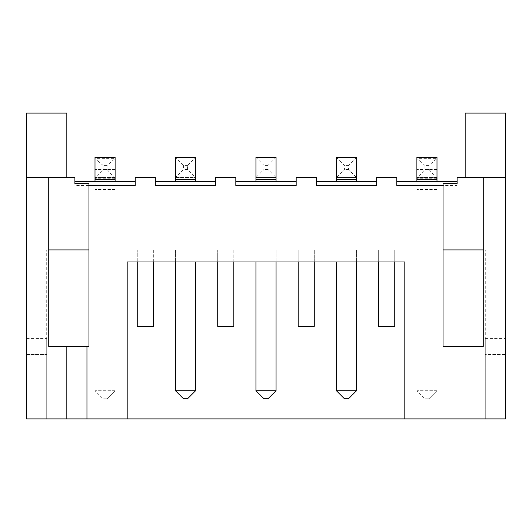 <?xml version="1.0" encoding="UTF-8"?>
<svg xmlns="http://www.w3.org/2000/svg" width="532" height="532" viewBox="0 0 532 532"><rect width="100%" height="100%" fill="white"/><g stroke="black" fill="none" stroke-linecap="round" stroke-linejoin="round"><path stroke-width="0.4" stroke-dasharray="2.66 2" d="M86.955 346.472L86.955 418.897M505.4 177.482L457.114 177.482L457.114 185.528L396.766 185.528L396.766 177.482L376.649 177.482L376.649 185.528L376.649 181.505L376.649 185.528L316.294 185.528L316.294 177.482L296.178 177.482L296.178 185.528L296.178 181.505L296.178 185.528L235.822 185.528L235.822 177.482L215.706 177.482L215.706 185.528L215.706 181.505L215.706 185.528L155.351 185.528L155.351 177.482L135.234 177.482L135.234 185.528L135.234 181.505L135.234 185.528L74.886 185.528L74.886 177.482L26.6 177.482M443.036 183.52L443.036 346.472L483.269 346.472L483.269 177.482M457.114 183.52L457.114 185.528M74.886 183.52L74.886 185.528M88.964 183.52L88.964 346.472L48.731 346.472L48.731 249.907L46.716 249.907L137.249 249.907L137.249 326.355L153.342 326.355L153.342 249.907L217.714 249.907L217.714 326.355L233.814 326.355L233.814 249.907L298.186 249.907L298.186 326.355L314.286 326.355L314.286 249.907L378.658 249.907L378.658 326.355L394.751 326.355L394.751 249.907L483.269 249.907M66.833 346.472L66.833 418.897L465.168 418.897L465.168 113.103L505.4 113.103L505.4 418.897L505.4 354.518L505.4 418.897L404.812 418.897L404.812 261.977L127.188 261.977L127.188 418.897L26.6 418.897L26.6 113.103L66.833 113.103L66.833 418.897L66.833 177.482M505.4 354.518L505.4 338.425L505.4 354.518L485.284 354.518L485.284 338.425L485.284 418.897L485.284 249.907L485.284 418.897L485.284 354.518L505.4 354.518M404.812 418.897L505.4 418.897L465.168 418.897L465.168 177.482M443.036 249.907L88.964 249.907M66.833 418.897L26.6 418.897L46.716 418.897L46.716 249.907L46.716 418.897L46.716 354.518L46.716 418.897L127.188 418.897M457.114 181.505L396.766 181.505M416.882 181.505L436.998 181.505L416.882 181.505L416.882 177.482L416.882 189.552L416.882 157.366L436.998 157.366L436.998 189.552L436.998 177.482L416.882 177.482L436.998 177.482L436.998 181.505M376.649 181.505L316.294 181.505M336.41 181.505L356.526 181.505L336.41 181.505L336.41 157.366L356.526 157.366L356.526 177.482L336.41 177.482L344.457 169.435L344.457 165.412L336.41 157.366M296.178 181.505L235.822 181.505M255.939 181.505L276.061 181.505L255.939 181.505L255.939 157.366L276.061 157.366L276.061 177.482L255.939 177.482L263.985 169.435L263.985 165.412L255.939 157.366M215.706 181.505L155.351 181.505M195.59 181.505L175.474 181.505L195.59 181.505L195.59 177.482L175.474 177.482L175.474 181.505M135.234 181.505L74.886 181.505M95.002 181.505L115.118 181.505L95.002 181.505L95.002 177.482L95.002 189.552L95.002 157.366L115.118 157.366L115.118 189.552L115.118 177.482L95.002 177.482L115.118 177.482L115.118 181.505M48.731 249.907L48.731 177.482M26.6 354.518L26.6 338.425L26.6 354.518L46.716 354.518L46.716 338.425L46.716 354.518L26.6 354.518M394.751 261.977L394.751 249.907L378.658 249.907L378.658 261.977M314.286 261.977L314.286 249.907L298.186 249.907L298.186 261.977M233.814 261.977L233.814 249.907L217.714 249.907L217.714 261.977M153.342 261.977L153.342 249.907L137.249 249.907L137.249 261.977M115.118 249.907L95.002 249.907L115.118 249.907L115.118 390.727L115.118 249.907M175.474 261.977L175.474 249.907L195.59 249.907L175.474 249.907L175.474 390.727L183.52 398.774L187.543 398.774L195.59 390.727L175.474 390.727M356.526 261.977L356.526 249.907L336.41 249.907L356.526 249.907L356.526 390.727L336.41 390.727L344.457 398.774L348.48 398.774L356.526 390.727M276.061 261.977L276.061 249.907L255.939 249.907L276.061 249.907L276.061 390.727L255.939 390.727L263.985 398.774L268.015 398.774L276.061 390.727M436.998 249.907L416.882 249.907L436.998 249.907L436.998 390.727L436.998 249.907M356.526 157.366L348.48 165.412L348.48 169.435L356.526 177.482L356.526 181.505M276.061 157.366L268.015 165.412L268.015 169.435L276.061 177.482L276.061 181.505M195.59 157.366L195.59 177.482L175.474 177.482L175.474 157.366L195.59 157.366L187.543 165.412L187.543 169.435L195.59 177.482M95.002 249.907L95.002 390.727L95.002 249.907M115.118 390.727L95.002 390.727L103.048 398.774L95.002 390.727L115.118 390.727L107.072 398.774L115.118 390.727M195.59 261.977L195.59 390.727M336.41 261.977L336.41 390.727M255.939 261.977L255.939 390.727M416.882 249.907L416.882 390.727L416.882 249.907M436.998 390.727L416.882 390.727L424.928 398.774L416.882 390.727L436.998 390.727L428.952 398.774L436.998 390.727M436.998 169.435L416.882 169.435M436.998 178.752L428.952 169.435L428.952 165.412L436.898 158.622L416.882 158.636M428.952 165.412L424.928 165.412L424.928 169.435L416.882 178.752M424.928 165.412L416.982 158.622M436.898 178.739L416.982 178.739M436.998 189.552L416.882 189.552M356.526 177.482L336.41 177.482M276.061 177.482L255.939 177.482M187.543 165.412L183.52 165.412L175.474 157.366M183.52 165.412L183.52 169.435L175.474 177.482M115.118 169.435L95.002 169.435M115.118 178.752L107.072 169.435L107.072 165.412L115.018 158.622L95.002 158.636M107.072 165.412L103.048 165.412L103.048 169.435L95.002 178.752M103.048 165.412L95.102 158.622M115.018 178.739L95.102 178.739M115.118 189.552L95.002 189.552M107.072 398.774L103.048 398.774L107.072 398.774M428.952 398.774L424.928 398.774L428.952 398.774M428.952 169.435L424.928 169.435M348.48 165.412L344.457 165.412M348.48 169.435L344.457 169.435M268.015 165.412L263.985 165.412M268.015 169.435L263.985 169.435M187.543 169.435L183.52 169.435M107.072 169.435L103.048 169.435M436.998 179.497L416.882 179.497M356.526 179.497L336.41 179.497M276.061 179.497L255.939 179.497M195.59 179.497L175.474 179.497M115.118 179.497L95.002 179.497M485.284 338.425L505.4 338.425M26.6 338.425L46.716 338.425"/><path stroke-width="0.8" d="M404.812 418.897L404.812 261.977L127.188 261.977L127.188 418.897L505.4 418.897L505.4 177.482L457.114 177.482L457.114 183.52L443.036 183.52L443.036 185.528L396.766 185.528L396.766 177.482L376.649 177.482L376.649 185.528L316.294 185.528L316.294 177.482L296.178 177.482L296.178 185.528L235.822 185.528L235.822 177.482L215.706 177.482L215.706 185.528L155.351 185.528L155.351 177.482L135.234 177.482L135.234 185.528L88.964 185.528L88.964 346.472L48.731 346.472L48.731 177.482L74.886 177.482L74.886 183.52L88.964 183.52L88.964 185.528M127.188 418.897L26.6 418.897L26.6 113.103L66.833 113.103L66.833 177.482M443.036 185.528L443.036 346.472L483.269 346.472L483.269 177.482M457.114 181.505L396.766 181.505M376.649 181.505L316.294 181.505M296.178 181.505L235.822 181.505M215.706 181.505L155.351 181.505M135.234 181.505L74.886 181.505M86.955 346.472L86.955 418.897M505.4 177.482L505.4 113.103L465.168 113.103L465.168 177.482M483.269 249.907L443.036 249.907M88.964 249.907L48.731 249.907M48.731 177.482L26.6 177.482M66.833 346.472L66.833 418.897M416.882 181.505L416.882 157.366L436.998 157.366L436.998 179.497L416.882 179.497M436.998 181.505L436.998 179.497M336.41 181.505L336.41 157.366L356.526 157.366L356.526 179.497L336.41 179.497M356.526 181.505L356.526 179.497M255.939 181.505L255.939 157.366L276.061 157.366L276.061 179.497L255.939 179.497M276.061 181.505L276.061 179.497M195.59 181.505L195.59 157.366L175.474 157.366L175.474 181.505M95.002 181.505L95.002 157.366L115.118 157.366L115.118 179.497L95.002 179.497M115.118 181.505L115.118 179.497M394.751 261.977L394.751 326.355L378.658 326.355L378.658 261.977M314.286 261.977L314.286 326.355L298.186 326.355L298.186 261.977M137.249 261.977L137.249 326.355L153.342 326.355L153.342 261.977M233.814 261.977L233.814 326.355L217.714 326.355L217.714 261.977M195.59 261.977L195.59 390.727L175.474 390.727L175.474 261.977M336.41 261.977L336.41 390.727L356.526 390.727L356.526 261.977M255.939 261.977L255.939 390.727L276.061 390.727L276.061 261.977M175.474 390.727L183.52 398.774L187.543 398.774L195.59 390.727M356.526 390.727L348.48 398.774L344.457 398.774L336.41 390.727M276.061 390.727L268.015 398.774L263.985 398.774L255.939 390.727M195.59 179.497L175.474 179.497"/></g></svg>
